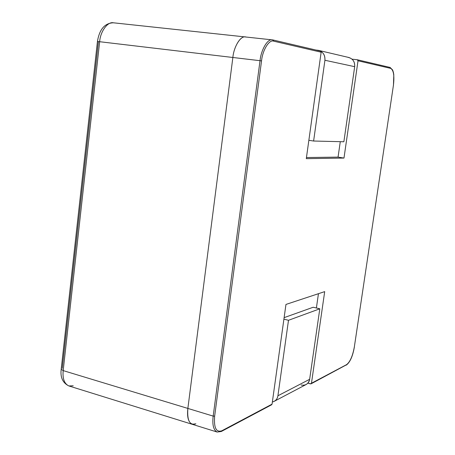 <?xml version="1.0" encoding="UTF-8"?>
<svg xmlns="http://www.w3.org/2000/svg" width="455" height="455" viewBox="0 0 455 455"><rect width="100%" height="100%" fill="white"/><g stroke="black" fill="none" stroke-linecap="round" stroke-linejoin="round"><path stroke-width="0.68" d="M62.244 368.402L98.411 41.724M245.984 37.054C241.167 34.938 233.881 46.097 232.863 57.484L187.864 408.425C187.011 420.528 189.684 425.652 195.872 423.804L192.141 424.27C188.313 422.274 186.891 416.996 187.864 408.425L232.863 57.484L99.651 41.712L63.188 370.609L187.864 408.425L63.188 370.609C62.437 378.668 64.337 383.787 68.887 385.954C64.337 383.787 62.437 378.668 63.188 370.609L99.651 41.712L232.863 57.484C233.853 46.632 240.604 35.575 245.45 36.963L245.984 37.054C241.167 34.938 233.881 46.097 232.863 57.484L187.864 408.425L232.863 57.484L260.021 60.697L232.863 57.484C233.853 46.632 240.604 35.575 245.45 36.963L113.386 22.795C107.67 21.379 100.31 31.571 99.651 41.712C100.31 31.571 107.67 21.379 113.386 22.795L114.017 22.898M73.221 385.777L68.887 385.954C62.744 382.945 60.185 377.388 61.197 369.278L63.188 370.609L61.197 369.278L97.438 41.513L99.651 41.712L97.438 41.524C99.4 29.353 104.718 23.12 113.386 22.795M195.872 423.804C189.684 425.652 187.011 420.528 187.864 408.425L213.185 416.109L260.021 60.697C261.085 49.703 267.694 38.47 272.335 39.847L272.943 39.949L273.711 41.178L321.145 52.206L320.354 51.085L321.145 52.206L306.295 158.664L343.98 158.061L338.059 157.112L340.277 141.676L338.059 157.112L343.98 158.061L358.022 60.782L390.686 68.375C393.615 70.15 394.525 75.849 393.404 85.46L354.343 346.903C352.682 355.969 350.105 361.867 346.63 364.609L311.465 383.247L311.027 383.849L307.893 383.161L310.532 383.884L346.63 364.609C350.105 361.867 352.682 355.969 354.343 346.903L393.404 85.46C394.525 75.849 393.615 70.15 390.686 68.375L358.022 60.782L343.98 158.061L306.295 158.664L321.145 52.206L273.711 41.178C269.332 39.181 262.58 49.965 261.54 60.907L214.658 416.137C213.765 427.757 216.148 432.637 221.812 430.783L272.056 404.148L285.962 304.435L324.694 291.627L311.465 383.247L324.694 291.627L285.962 304.435L272.056 404.148L271.061 404.825M316.39 308.001L318.449 293.697L316.39 308.001M352.096 59.167L357.294 59.753L352.096 59.167M221.431 431.431L271.584 404.796L272.056 404.148L221.812 430.783C216.148 432.637 213.765 427.757 214.658 416.137L213.185 416.109L214.658 416.137L261.54 60.907L260.021 60.697L261.54 60.907C262.58 49.965 269.332 39.181 273.711 41.178L272.943 39.949L272.335 39.847C267.694 38.47 261.085 49.703 260.021 60.697L213.185 416.109C212.161 424.777 213.486 430.089 217.149 432.045L221.312 431.494L221.812 430.783L221.312 431.494L217.149 432.045C213.486 430.089 212.161 424.777 213.185 416.109L187.864 408.425C186.891 416.996 188.313 422.274 192.141 424.27L68.887 385.954M358.022 60.782L357.294 59.753L358.022 60.782M338.059 157.112L306.448 157.538L338.059 157.112M390.686 68.375L390.009 67.431L390.686 68.375M393.404 85.46L354.365 346.778M311.129 383.798L345.754 365.194M284.119 317.647L313.194 307.244L284.119 317.647M283.909 319.165L288.493 320.292L319.802 308.803L313.194 307.244L319.802 308.803L288.493 320.292L277.914 395.77L309.645 379.299L319.802 308.803L309.645 379.299L277.914 395.77C277.55 398.421 276.134 400.372 273.683 401.606L272.352 402.01C275.542 401.111 277.402 399.035 277.914 395.77L288.493 320.292L283.909 319.165M274.666 401.088L305.623 384.782C307.955 383.611 309.292 381.779 309.645 379.299C308.49 383.838 305.68 385.749 301.216 385.038M313.609 141.027L308.854 140.294L313.609 141.027L343.866 141.761L313.609 141.027L324.921 60.259L313.609 141.027M348.081 57.37C352.699 58.439 354.9 61.544 354.684 66.675L343.866 141.761L354.684 66.675L324.921 60.259L354.684 66.675C354.997 61.971 353.04 58.911 348.814 57.489L318.688 50.397C323.164 51.91 325.245 55.197 324.921 60.259C325.143 54.736 322.805 51.409 317.909 50.272L318.688 50.397M316.043 50.067L317.909 50.272L316.043 50.067M217.149 432.045L192.141 424.27M320.439 51.096L272.943 39.949L245.45 36.963M357.374 59.77L390.083 67.442M390.106 67.448L392.659 70.03L393.444 72.555L393.802 74.819L393.45 85.466M354.394 346.852C352.801 356.106 350.105 362.191 346.312 365.115"/></g></svg>
